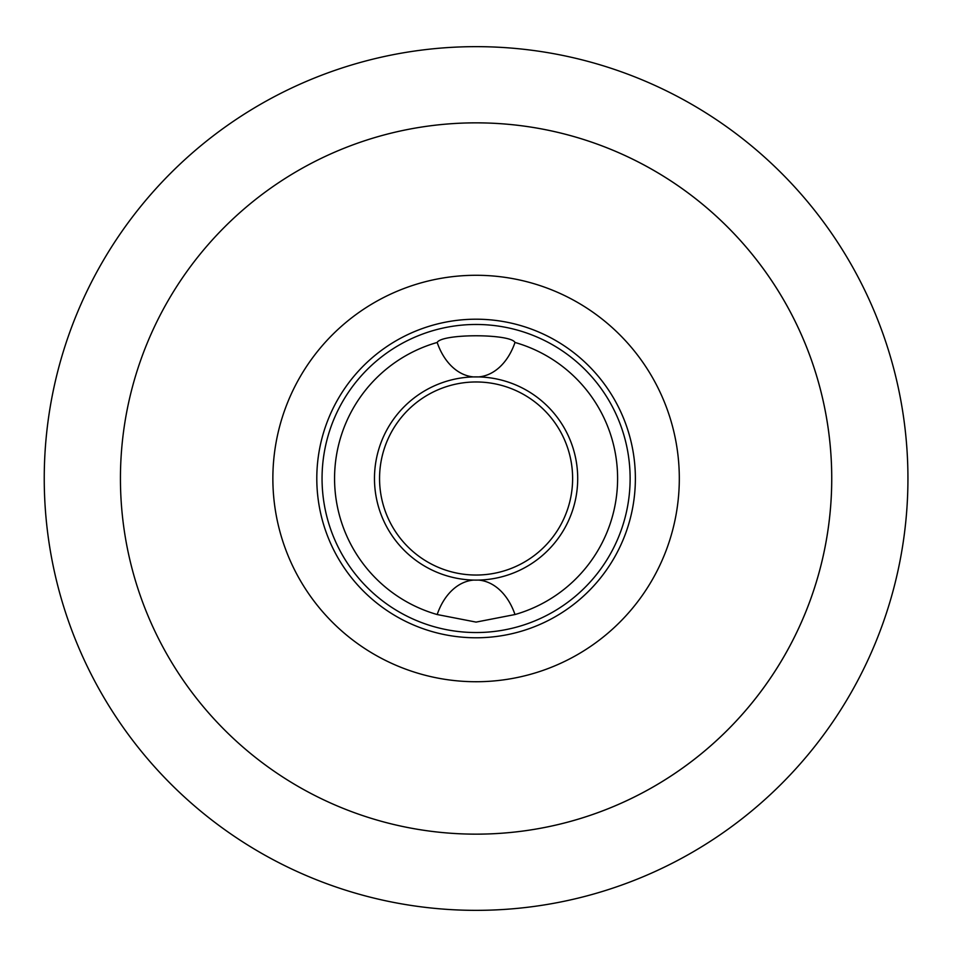 <?xml version="1.0" encoding="UTF-8"?>
<svg xmlns="http://www.w3.org/2000/svg" width="957" height="957" viewBox="0 0 957 957"><rect width="100%" height="100%" fill="white"/><g stroke="black" fill="none" stroke-linecap="round" stroke-linejoin="round"><path stroke-width="1.44" d="M831.741 478.5A355.645 355.645 0 0 0 298.261 170.502A355.645 355.645 0 0 0 298.261 786.498A355.645 355.645 0 0 0 831.741 478.5M907.942 478.5A431.858 431.858 0 0 0 260.16 104.504A431.858 431.858 0 0 0 260.16 852.496A431.858 431.858 0 0 0 907.942 478.5M476.084 834.145A355.645 355.645 0 0 0 784.082 300.677A355.645 355.645 0 0 0 168.085 300.677A355.645 355.645 0 0 0 476.084 834.145M476.084 681.731A203.231 203.231 0 0 0 652.088 376.891A203.231 203.231 0 0 0 300.091 376.891A203.231 203.231 0 0 0 476.084 681.731M476.084 637.781A159.281 159.281 0 0 1 338.144 398.854A159.281 159.281 0 0 1 614.035 398.854A159.281 159.281 0 0 1 476.084 637.781M476.084 580.109A101.609 101.609 0 0 1 388.087 427.695A101.609 101.609 0 0 1 564.092 427.695A101.609 101.609 0 0 1 476.084 580.109L473.607 580.086A61.069 43.185 -90 0 0 437.182 614.538A141.48 141.48 0 0 1 437.182 342.462A61.069 43.185 90 0 0 473.607 376.914L478.572 376.914A61.069 43.185 90 0 0 514.986 342.462A141.48 141.48 0 0 1 514.986 614.538A61.069 43.185 -90 0 0 478.572 580.086L476.084 580.109M476.084 575.037A96.537 96.537 0 0 0 559.689 430.231A96.537 96.537 0 0 0 392.49 430.231A96.537 96.537 0 0 0 476.084 575.037M476.084 632.541A154.041 154.041 0 0 0 609.489 401.485A154.041 154.041 0 0 0 342.69 401.485A154.041 154.041 0 0 0 476.084 632.541M437.182 614.538L476.084 622.098L514.986 614.538M514.986 342.462C510.512 333.586 441.847 333.503 437.182 342.462"/></g></svg>
